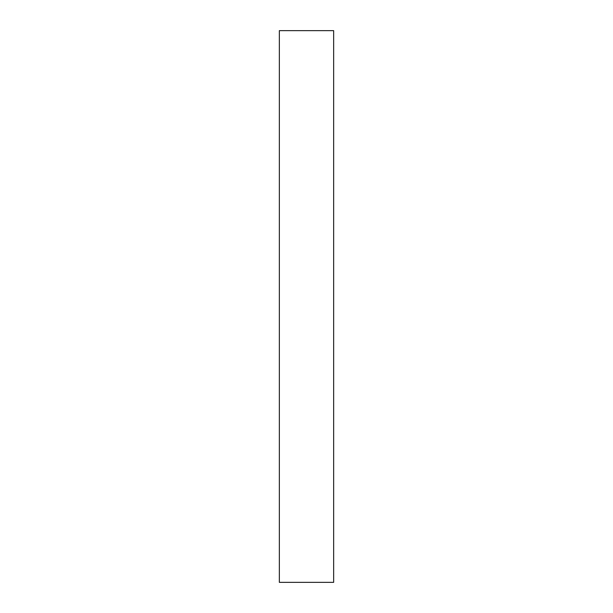 <?xml version="1.0" encoding="UTF-8"?>
<svg xmlns="http://www.w3.org/2000/svg" width="613" height="613" viewBox="0 0 613 613"><rect width="100%" height="100%" fill="white"/><g stroke="black" fill="none" stroke-linecap="round" stroke-linejoin="round"><path stroke-width="0.92" d="M333.648 30.65L279.352 30.65L279.352 582.35L333.648 582.35L333.648 30.65"/></g></svg>

